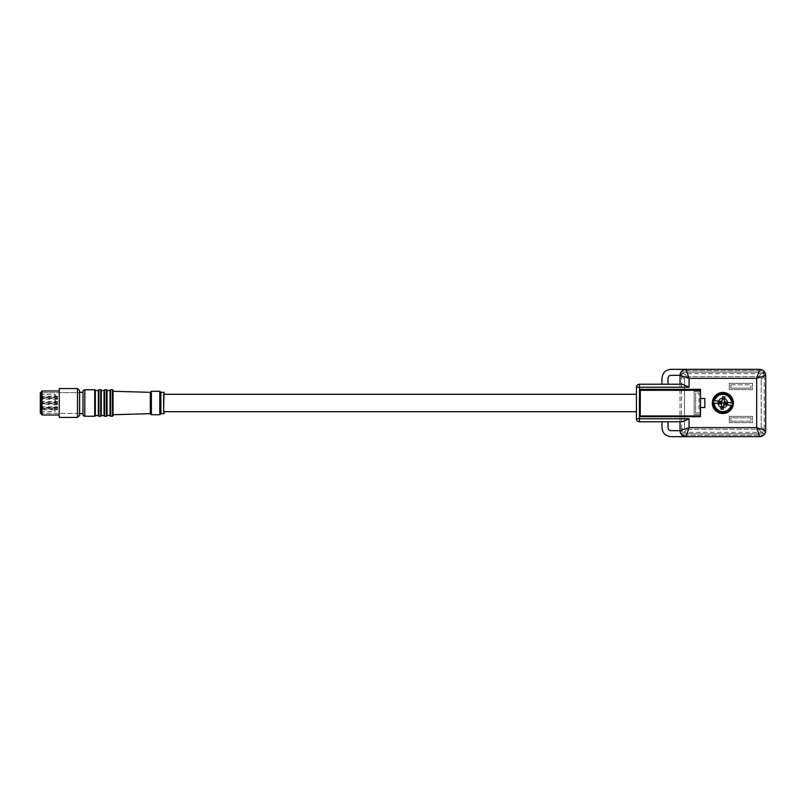 <?xml version="1.0" encoding="UTF-8"?>
<svg xmlns="http://www.w3.org/2000/svg" width="806" height="806" viewBox="0 0 806 806"><rect width="100%" height="100%" fill="white"/><g stroke="black" fill="none" stroke-linecap="round" stroke-linejoin="round"><path stroke-width="0.6" stroke-dasharray="4.03 3.02" d="M731.455 402.96L724.141 401.962M723.808 404.431L731.123 405.347M721.582 404.038L714.277 403.04M714.6 400.653L721.924 401.569M723.647 405.569L723.556 406.224M721.33 405.902L721.441 405.116M723.466 406.909L723.133 409.337M720.896 409.025L721.229 406.607M722.075 400.431L722.166 399.776M724.403 400.098L724.292 400.884M722.267 399.091L722.589 396.663M724.826 396.975L724.493 399.393M729.329 389.62L729.329 383.313L752.472 383.313L729.329 383.313L729.329 389.62L752.472 389.62L752.472 383.313L729.329 383.313L752.472 383.313L752.472 389.62L729.329 389.62L729.329 383.313L729.329 389.62L752.472 389.62L752.472 383.313L752.472 389.62L729.329 389.62M730.83 384.815L750.97 384.815L750.97 388.119L750.97 384.815L730.83 384.815L730.83 388.119L750.97 388.119L730.83 388.119L730.83 384.815M729.329 422.687L729.329 416.38L752.472 416.38L729.329 416.38L729.329 422.687L752.472 422.687L752.472 416.38L729.329 416.38L752.472 416.38L752.472 422.687L729.329 422.687L729.329 416.38L729.329 422.687L752.472 422.687L752.472 416.38L752.472 422.687L729.329 422.687M730.83 421.185L730.83 417.881L750.97 417.881L750.97 421.185L730.83 421.185L750.97 421.185L750.97 417.881L730.83 417.881L730.83 421.185M694.157 391.424L700.464 391.424L694.157 391.424L694.157 414.576L700.464 414.576L700.464 391.424L694.157 391.424L694.157 414.576L694.157 391.424L700.464 391.424L700.464 414.576L694.157 414.576L700.464 414.576L700.464 391.424L700.464 414.576L694.157 414.576L694.157 391.424M695.659 413.075L698.963 413.075L698.963 392.925L695.659 392.925L698.963 392.925L698.963 413.075L695.659 413.075L695.659 392.925L695.659 413.075M727.334 403.615A4.514 4.514 0 0 0 723.476 398.537A4.514 4.514 0 0 0 718.398 402.385A4.514 4.514 0 0 0 722.257 407.463A4.514 4.514 0 0 0 727.334 403.615A4.514 4.514 0 0 0 723.476 398.537A4.514 4.514 0 0 0 718.398 402.385A4.514 4.514 0 0 0 722.257 407.463A4.514 4.514 0 0 0 727.334 403.615C726.811 406.023 725.319 407.322 722.861 407.514C719.839 407.141 718.348 405.438 718.398 402.385C718.922 399.978 720.403 398.678 722.861 398.486C725.894 398.859 727.385 400.562 727.334 403.615A4.514 4.514 0 0 0 723.476 398.537A4.514 4.514 0 0 0 718.398 402.385A4.514 4.514 0 0 0 722.257 407.463A4.514 4.514 0 0 0 727.334 403.615M725.843 403.403A3.002 3.002 0 0 0 723.274 400.018A3.002 3.002 0 0 0 719.889 402.597A3.002 3.002 0 0 0 722.458 405.982A3.002 3.002 0 0 0 725.843 403.403M79.613 390.678L79.613 415.322M79.613 413.367L79.613 392.633L79.613 413.367L41.438 413.367L41.438 392.633L41.438 413.367L79.613 413.367L79.613 392.633L41.438 392.633L79.613 392.633L79.613 413.367M77.507 388.573L77.507 417.427M59.241 388.573L59.241 417.427M59.241 415.019L59.241 390.981L59.241 415.019M42.033 390.981L42.033 415.019M41.438 414.425L41.438 391.575M57.438 408.259C57.438 410.294 57.438 410.294 57.438 408.259C57.438 410.294 57.438 410.294 57.438 408.259C57.438 406.224 57.438 406.224 57.438 408.259C57.438 406.224 57.438 406.224 57.438 408.259L57.438 409.76L56.682 408.269L57.438 409.166L57.438 406.758L57.438 408.259M43.675 408.269L56.682 408.269L43.675 408.269M43.675 408.249L57.438 407.846L43.675 408.249M57.438 407.362L41.207 407.614L41.62 408.31L42.94 408.269L41.207 408.904L41.207 407.614L43.262 408.158L41.62 408.209L41.207 408.904L43.302 409.76L57.438 409.76M79.613 408.259L79.613 409.841L79.613 408.259M57.438 396.834L41.056 397.096L41.469 397.791L56.531 397.751L41.68 397.751L41.056 398.386L41.056 397.096L43.151 396.24L57.438 396.24L57.438 397.741C57.438 399.776 57.438 399.776 57.438 397.741C57.438 399.776 57.438 399.776 57.438 397.741C57.438 395.706 57.438 395.706 57.438 397.741C57.438 395.706 57.438 395.706 57.438 397.741L57.438 398.638L56.531 397.751L57.438 398.557M57.438 396.24L57.438 398.658A0.907 0.907 0 0 0 57.428 398.517M41.056 397.741L56.531 397.731L57.438 396.824A0.907 0.907 0 0 1 57.428 396.955L57.438 396.925M43.151 397.741L56.531 397.731L57.428 396.955M41.056 397.096L41.68 397.731L41.056 398.386L43.151 399.242L57.438 399.242M41.68 397.731L43.111 397.63L41.68 397.731M79.613 397.741L79.613 396.159L79.613 397.741M57.438 403C57.438 405.035 57.438 405.035 57.438 403C57.438 405.035 57.438 405.035 57.438 403C57.438 400.965 57.438 400.965 57.438 403C57.438 400.965 57.438 400.965 57.438 403L57.438 403.907L56.531 403.01L57.438 402.184A0.907 0.907 0 0 0 57.438 402.083L57.438 403.816A0.907 0.907 0 0 1 57.438 403.917L56.531 403.01L43.151 403.121L56.531 402.99L57.438 401.499L57.438 403M57.438 402.093L41.056 402.355L41.056 403.645L41.056 402.355L43.111 402.889L41.469 402.95L41.056 403.645L43.151 404.501L57.438 404.501L55.332 404.501L55.332 394.88L55.332 404.501M42.789 403.01L41.68 403.01L42.789 402.99M79.613 403L79.613 413.669L79.613 403M682.319 384.21L668.003 384.21L668.003 378.346C668.184 376.523 669.182 375.525 671.005 375.344L680.032 375.274A4.514 4.514 0 0 1 684.536 370.76C681.795 371.032 680.294 372.533 680.032 375.274A4.514 4.514 0 0 1 680.032 375.042L681.533 375.122A1.501 1.501 0 0 1 683.035 373.692L761.589 373.692C763.322 373.692 764.189 374.568 764.199 376.301L764.199 429.699C764.189 431.432 763.322 432.308 761.589 432.308L684.143 432.308C682.4 432.308 681.533 431.432 681.533 429.699L681.533 376.301C681.533 374.568 682.4 373.692 684.143 373.692L687.145 376.694L685.14 376.694L760.592 376.694A0.605 0.605 0 0 1 761.186 377.299L761.186 379.304L764.199 376.301L764.199 375.344L765.7 375.344L765.7 430.656A6.015 6.015 0 0 1 765.69 430.958A3.002 3.002 0 0 1 762.688 433.809L765.69 430.958A3.002 3.002 0 0 1 762.688 433.809L683.035 433.809A3.002 3.002 0 0 1 680.032 430.958A4.514 4.514 0 0 1 680.032 430.726L680.032 375.274L681.533 375.122M687.145 376.694L758.577 376.694L761.589 373.692L762.688 373.692L762.688 372.191A3.002 3.002 0 0 1 765.69 375.042L762.688 372.191A3.002 3.002 0 0 1 765.69 375.042A6.015 6.015 0 0 0 763.574 370.76L684.536 370.76L763.574 370.76L759.685 369.329L671.005 369.329C665.534 369.863 662.522 372.876 661.988 378.346L661.988 384.21L668.003 384.21L639.45 384.21L639.45 421.79L680.032 421.79L680.032 384.21M640.196 416.359L640.196 389.943M680.032 430.726L671.005 430.656C669.182 430.475 668.184 429.477 668.003 427.654L668.003 421.79L661.988 421.79L661.988 427.654C662.522 433.124 665.534 436.137 671.005 436.671L759.685 436.671L763.574 435.24L765.69 430.958L764.189 430.878A1.501 1.501 0 0 1 762.688 432.308L761.589 432.308L758.577 429.306L685.14 429.306L684.536 428.701L684.536 377.299L685.14 376.694A0.605 0.605 0 0 0 684.536 377.299L684.536 426.696L681.533 429.699L681.533 430.726L680.032 430.726A4.514 4.514 0 0 0 684.536 435.24A4.514 4.514 0 0 1 680.032 430.726M686.037 369.329C682.39 369.692 680.385 371.697 680.032 375.344M682.319 421.79L680.032 421.79M700.323 389.62L640.196 389.62L640.196 416.682L700.323 416.682L700.323 389.62L700.323 416.682L640.327 416.682L700.464 416.682L700.464 398.486L704.827 398.486M700.464 407.514L704.827 407.514M700.464 398.486L700.464 389.318L640.327 389.318M722.861 392.482A10.518 10.518 0 0 0 712.343 403A10.518 10.518 0 0 0 722.861 413.518A10.518 10.518 0 0 0 733.389 403A10.518 10.518 0 0 0 722.861 392.482M686.037 436.671A6.015 6.015 0 0 1 680.032 430.656M684.536 435.24L763.574 435.24L684.536 435.24M639.45 421.79A3.002 3.002 0 0 1 636.438 418.777M636.438 394.285L636.438 411.715L636.438 394.285M683.035 373.692L683.035 372.191L762.688 372.191L683.035 372.191L680.032 375.042M687.145 429.306L684.143 432.308L683.035 432.308L683.035 433.809L762.688 433.809L762.688 432.308M163.699 403.605L163.769 407.876M164.152 394.285L163.689 403M764.189 430.878L764.199 429.699L761.186 426.696L761.186 428.701A0.605 0.605 0 0 1 760.592 429.306L685.14 429.306A0.605 0.605 0 0 1 684.536 428.701L684.536 426.696M680.032 430.958A3.002 3.002 0 0 0 683.035 433.809A3.002 3.002 0 0 1 680.032 430.958L681.533 430.878A3.002 3.002 0 0 1 681.533 430.726M164.152 392.331L163.719 409.78M761.186 426.696L761.186 379.304M758.577 376.694L761.186 377.299L761.186 428.701L758.577 429.306M722.861 398.043A4.957 4.957 0 0 1 727.828 403A4.957 4.957 0 0 1 722.861 407.957A4.957 4.957 0 0 1 717.904 403A4.957 4.957 0 0 1 722.861 398.043A4.957 4.957 0 0 1 727.828 403A4.957 4.957 0 0 1 722.861 407.957C716.463 408.259 716.463 397.741 722.861 398.043M160.847 413.669L160.847 392.331M159.79 391.273L159.79 414.727M151.377 414.727L151.377 391.273M150.319 413.669L150.319 392.331M113.042 414.727L113.042 391.273M110.039 415.624L110.039 390.376M110.039 415.473L110.039 390.527L110.039 415.473M107.037 415.473L107.037 390.527L107.037 415.473M104.024 415.624L104.024 390.376M104.024 415.473L104.024 390.527L104.024 415.473M101.324 415.473L101.324 390.527M98.312 415.624L98.312 390.376M98.312 415.473L98.312 390.527L98.312 415.473M95.309 415.473L95.309 390.527M82.988 391.575L82.988 414.425M82.988 392.331L82.988 403L82.988 392.331M82.988 413.669L82.988 403M40.3 413.216L40.3 392.784M40.3 393.681A0.605 0.605 0 0 0 40.905 394.285L54.727 394.285L54.727 411.715L40.905 411.715L40.905 394.285L40.905 411.715A0.605 0.605 0 0 0 40.3 412.319M55.332 408.259L55.332 409.841L55.332 408.259M55.332 397.741L55.332 396.159L55.332 397.741M41.207 408.259L43.302 408.259M41.056 403L43.151 403M684.536 379.304L681.533 376.301L681.533 375.274M683.035 432.308A1.501 1.501 0 0 1 681.533 430.878M764.199 430.656L765.7 430.656A6.015 6.015 0 0 1 765.69 430.958M765.67 375.042L764.189 375.122A4.514 4.514 0 0 1 764.199 375.344M762.688 373.692A1.501 1.501 0 0 1 764.189 375.122M112.447 416.228L112.447 389.772M110.644 416.228L110.644 389.772M106.432 389.772L106.432 416.228M104.629 416.228L104.629 389.772M100.72 389.772L100.72 416.228M98.916 416.228L98.916 389.772M94.705 389.772L94.705 416.228M84.791 416.228L84.791 389.772M40.451 392.633L40.451 413.367M55.332 411.12L54.727 411.715L54.727 394.285L55.332 394.88M41.207 407.614L43.302 406.758L57.438 406.758M41.207 408.904L57.438 409.166M55.332 406.687L57.438 406.687M55.332 409.841L57.438 409.841M41.056 398.386L57.438 398.638M55.332 396.159L57.438 396.159M55.332 399.313L57.438 399.313M41.056 403.645L57.438 403.907M41.056 402.355L43.151 401.499L55.332 401.499M55.332 401.418L57.438 401.418M55.332 404.582L57.438 404.582"/><path stroke-width="1.21" d="M713.703 400.532A9.481 9.481 0 0 1 732.352 403.081L732.594 403.121A9.732 9.732 0 0 1 732.261 405.499L732.019 405.468A9.481 9.481 0 0 1 713.381 402.919L713.139 402.879A9.732 9.732 0 0 1 713.461 400.501L721.914 401.66L722.589 396.663L724.826 396.975L724.141 401.962L731.455 402.96A8.584 8.584 0 0 0 714.6 400.653L713.461 400.501M722.861 413.075A10.075 10.075 0 0 1 712.887 401.63A10.075 10.075 0 0 1 722.861 392.925A10.075 10.075 0 0 1 732.845 404.37A10.075 10.075 0 0 1 722.861 413.075M727.042 404.783A4.544 4.544 0 0 0 727.365 402.406M713.522 402.929L721.582 404.038L720.896 409.025L723.133 409.337L723.818 404.34L732.261 405.499M713.139 402.879L714.277 403.04A8.584 8.584 0 0 0 731.123 405.347L732.019 405.468M718.69 401.217L718.358 403.594M726.438 404.703A3.959 3.959 0 0 0 726.76 402.325M723.808 404.431L723.647 405.569M723.556 406.224L723.466 406.909A3.959 3.959 0 0 1 721.229 406.607L721.33 405.902M721.441 405.116L721.582 404.038M719.295 401.297A3.959 3.959 0 0 0 718.962 403.675M721.924 401.569L722.075 400.431M722.166 399.776L722.267 399.091A3.959 3.959 0 0 1 724.493 399.393L724.403 400.098M724.292 400.884L724.141 401.962M77.507 417.427L79.613 415.322L79.613 390.678L77.507 388.573L59.241 388.573L59.241 417.427L77.507 417.427L77.507 388.573M59.241 390.981L42.033 390.981L42.033 415.019L59.241 415.019M42.033 390.981L41.438 391.575L41.438 414.425L42.033 415.019M639.45 421.79L639.45 418.777L636.438 418.777L636.438 387.223A3.002 3.002 0 0 1 639.45 384.21A3.002 3.002 0 0 0 636.438 387.223L636.438 418.777A3.002 3.002 0 0 0 639.45 421.79L682.319 421.79L689.049 418.777L639.45 418.777L639.45 384.21A3.002 3.002 0 0 0 636.438 387.223A3.002 3.002 0 0 1 639.45 384.21L682.319 384.21L689.049 387.223L689.049 378.346L680.032 375.344L680.032 384.21M700.464 398.486L704.827 398.486L704.827 407.514L700.464 407.514L700.464 389.318L640.327 389.318L640.196 416.682L700.323 416.682L700.323 389.62L640.458 389.318M640.196 416.359L700.323 415.956L700.323 416.551L640.327 416.682L700.464 416.682L700.464 407.514M712.343 403A10.518 10.518 0 0 1 722.861 392.482A10.518 10.518 0 0 1 733.389 403A10.518 10.518 0 0 1 722.861 413.518A10.518 10.518 0 0 1 712.343 403M661.988 421.79L661.988 427.654C662.522 433.124 665.534 436.137 671.005 436.671L686.037 436.671A6.015 6.015 0 0 1 680.032 430.656L689.049 427.654L686.037 436.671L759.685 436.671L756.683 427.654L765.7 430.656L765.7 375.344L756.683 378.346L689.049 378.346L685.916 369.329C682.39 369.752 680.445 371.697 680.032 375.183L680.032 375.223M668.003 421.79L668.003 427.654C668.184 429.477 669.182 430.475 671.005 430.656L680.032 430.656L680.032 421.79M689.049 418.777L689.049 427.654L756.683 427.654L756.683 378.346L759.685 369.329L686.037 369.329C682.41 369.712 680.405 371.717 680.032 375.344L671.005 375.344C669.182 375.525 668.184 376.523 668.003 378.346L668.003 384.21M685.886 369.329L671.005 369.329C665.534 369.863 662.522 372.876 661.988 378.346L661.988 384.21M640.196 389.943L640.196 415.956L700.323 415.956L700.323 389.751L640.196 389.943L700.323 389.62L640.327 389.62M163.769 407.876L163.699 403.605M163.689 403L164.011 394.708M636.438 411.715L164.152 411.715L164.152 413.669C163.427 414.334 163.427 391.666 164.152 392.331L164.152 394.285L636.438 394.285M163.719 409.78L164.152 413.669L160.847 413.669L160.847 392.331L164.152 392.331M160.847 413.669L159.79 414.727L159.79 391.273L160.847 392.331M151.377 391.273L151.377 414.727L150.319 413.669L150.319 392.331L151.377 391.273L159.79 391.273M151.377 414.727L159.79 414.727M150.319 413.669L113.042 414.727L113.042 390.376L113.042 391.273L150.319 392.331M110.644 416.228L110.644 389.772A0.605 0.605 0 0 0 110.039 390.376L110.039 415.624A0.605 0.605 0 0 0 110.644 416.228L112.447 416.228A0.605 0.605 0 0 0 113.042 415.624M110.644 389.772L112.447 389.772A0.605 0.605 0 0 1 113.042 390.376M107.037 415.473L107.037 390.376L107.037 415.473L110.039 415.473M107.037 390.527L110.039 390.527M107.037 390.376A0.605 0.605 0 0 0 106.432 389.772L104.629 389.772A0.605 0.605 0 0 0 104.024 390.376L104.024 415.624A0.605 0.605 0 0 0 104.629 416.228L106.432 416.228L106.432 389.772M107.037 415.624A0.605 0.605 0 0 1 106.432 416.228M104.024 390.527L101.324 390.527L101.324 415.624L104.024 415.473M101.324 390.376A0.605 0.605 0 0 0 100.72 389.772L98.916 389.772A0.605 0.605 0 0 0 98.312 390.376L98.312 415.624A0.605 0.605 0 0 0 98.916 416.228L100.72 416.228L100.72 389.772M101.324 415.624A0.605 0.605 0 0 1 100.72 416.228M98.312 390.527L95.309 390.527L95.309 415.624L98.312 415.473M95.309 390.376A0.605 0.605 0 0 0 94.705 389.772L84.791 389.772A1.803 1.803 0 0 0 82.988 391.575L82.988 414.425A1.803 1.803 0 0 0 84.791 416.228L94.705 416.228L94.705 389.772M95.309 415.624A0.605 0.605 0 0 1 94.705 416.228M82.988 403L82.988 413.669L79.613 413.669M41.438 392.633L40.3 392.784L40.451 413.367L40.451 392.633M41.438 413.367L40.451 413.367M40.3 393.681L40.3 412.319L40.3 393.681M700.323 389.62L640.417 389.62M726.78 403.534L718.942 402.466M636.438 387.223L689.049 387.223M700.323 390.336L640.196 390.336L700.323 390.336M765.7 375.344L765.7 375.183C765.287 371.697 763.332 369.752 759.846 369.329L759.685 369.329C763.312 369.712 765.317 371.717 765.7 375.344M759.685 436.671L759.846 436.671C763.332 436.248 765.287 434.303 765.7 430.817L765.7 430.656C765.317 434.283 763.312 436.288 759.685 436.671M112.447 389.772L112.447 416.228M104.629 416.228L104.629 389.772M98.916 416.228L98.916 389.772M84.791 416.228L84.791 389.772M685.886 436.671C682.39 436.248 680.445 434.303 680.032 430.817M82.988 392.331L79.613 392.331"/></g></svg>
